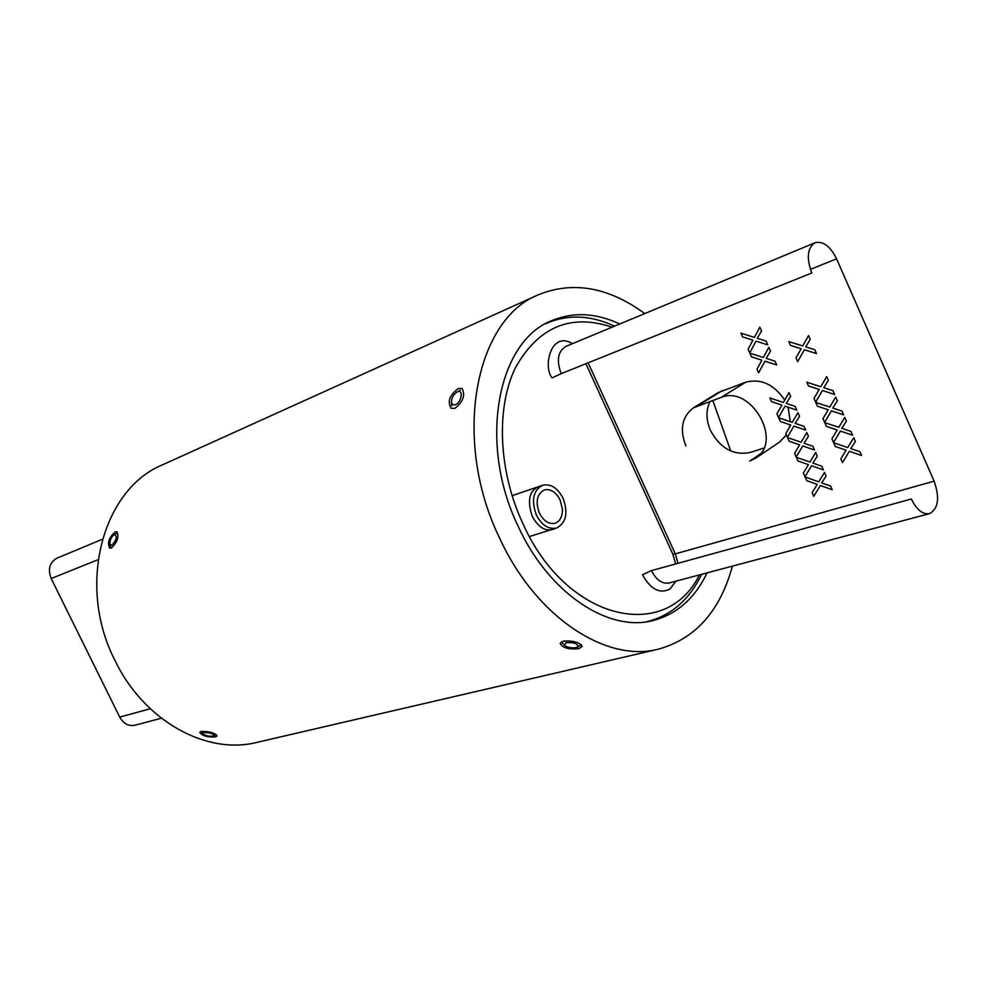 <?xml version="1.0" encoding="UTF-8"?>
<svg xmlns="http://www.w3.org/2000/svg" width="987" height="987" viewBox="0 0 987 987"><rect width="100%" height="100%" fill="white"/><g stroke="black" fill="none" stroke-linecap="round" stroke-linejoin="round"><path stroke-width="1.48" d="M215.61 736.845C207.603 737.412 202.323 735.944 199.769 732.44L201.262 731.367C209.182 731.293 214.463 732.798 217.128 735.895L215.61 736.845M579.061 648.57C569.005 649.705 562.701 648.003 560.147 643.462L563.318 641.106C573.311 640.489 579.616 642.278 582.256 646.448L579.061 648.57M712.774 400.426L730.762 451.022M732.416 566.131C720.091 611.138 695.453 638.799 658.477 649.15C606.006 663.005 535.485 616.813 499.484 537.841C451.725 439.634 474.858 319.344 538.458 294.731C573.028 280.801 608.461 287.081 644.77 313.57M538.458 294.731L162.892 464.655C102.5 489.021 76.233 585.624 115.084 660.673C144.164 721.226 206.727 755.24 256.941 742.384L658.477 649.15M111.408 548.007L109.693 548.069C107.065 542.801 108.94 537.384 115.282 531.845L116.972 531.734C119.156 536.854 117.305 542.282 111.408 548.007M454.982 408.334L451.158 408.334C447.173 401.746 449.541 395.17 458.252 388.594L462.015 388.496C465.568 394.923 463.224 401.536 454.982 408.334M707.05 572.892C695.021 598.11 677.242 613.939 653.702 620.379C608.893 632.914 548.649 593.434 518.138 526.244C477.77 443.015 497.497 340.811 552.152 320.491C573.533 311.719 596.062 312.891 619.737 323.983M102.364 539.26L56.987 558.148C49.572 562.405 47.635 569.203 51.176 578.53L98.071 559.691M150.246 708.728L119.735 717.13C123.498 723.73 128.581 726.432 135.009 725.235L161.325 718.228M119.735 717.13L51.176 578.53M563.096 498.324C568.352 512.956 566.193 522.863 556.606 528.02C548.587 529.649 541.826 525.294 536.336 514.943C531.105 500.384 533.177 490.502 542.554 485.283C550.721 483.482 557.569 487.825 563.096 498.324M614.568 326.142C590.288 314.915 567.303 314.125 545.589 323.748M612.039 327.19C570.745 313.335 538.569 326.783 515.522 367.534C495.844 407.668 498.324 470.774 522.777 523.369C566.217 621.144 665.83 643.203 699.401 574.928M763.839 448.073L750.132 452.49C733.464 455.723 720.226 448.357 710.443 430.394C705.939 419.833 705.828 410.16 710.097 401.376M685.916 446.013C679.438 429.271 681.98 416.526 693.516 407.779L718.24 392.567L745.703 382.203C760.903 378.305 773.907 384.264 784.739 400.08M693.516 407.779L721.065 397.465C751.206 384.622 783.53 441.843 755.474 458.313L749.664 461.114L760.224 453.995M677.983 563.306L675.305 553.88L934.109 481.162L836.569 258.816L810.389 269.389M788.082 407.199L790.303 421.708M789.995 424.755L789.526 427.137M786.343 434.922L779.545 442.077L755.474 458.313M934.109 481.162C939.92 497.843 938.39 508.663 929.532 513.635C922.672 514.659 916.615 509.773 911.346 499.003L651.42 570.622C656.256 580.011 662.178 584.131 669.174 582.972L929.532 513.635M815.089 242.703L565.822 346.425C557.852 351.384 556.31 360.465 561.196 373.654L811.783 272.992C806.28 257.891 807.378 247.799 815.089 242.703C823.096 240.791 830.252 246.158 836.569 258.816M646.51 621.773C670.852 615.851 689.234 600.034 701.646 574.323M824.503 472.391L818.766 481.841L805.108 476.98L806.749 480.644L817.224 484.383L812.141 492.735L813.757 496.35L820.37 485.505L832.226 489.749L830.585 486.048L821.653 482.877L826.131 476.042L824.503 472.391M806.786 432.577L801.123 442.25L787.515 437.549L789.156 441.238L799.593 444.853L794.584 453.378L796.201 457.018L802.727 445.939L814.546 450.023L812.893 446.309L804.01 443.237L808.427 436.254L806.786 432.577M788.995 392.579L783.394 402.462L769.835 397.934L771.489 401.635L781.889 405.114L776.942 413.849L778.57 417.501L785.01 406.163L796.793 410.111L795.127 406.373L786.269 403.424L790.636 396.268L788.995 392.579M759.879 327.178L754.401 337.406L740.929 333.162L742.594 336.888L752.921 340.157L748.084 349.188L749.725 352.877L756.03 341.144L767.738 344.833L766.072 341.07L757.263 338.307L761.545 330.892L759.879 327.178M844.749 417.415L838.777 427.334L824.737 422.621L826.403 426.384L837.173 430.011L831.905 438.771L833.546 442.484L840.406 431.097L852.62 435.205L850.942 431.418L841.751 428.333L846.402 421.165L844.749 417.415M826.687 376.59L820.789 386.744L806.798 382.203L808.476 385.979L819.21 389.47L814.004 398.427L815.657 402.153L822.43 390.519L834.595 394.479L832.917 390.667L823.763 387.706L828.352 380.353L826.687 376.59M815.657 452.515L809.957 462.064L796.324 457.289L797.965 460.966L808.415 464.643L803.369 473.081L804.997 476.709L811.561 465.741L823.405 469.911L821.752 466.197L812.844 463.076L817.285 456.179L815.657 452.515M808.538 335.568L802.727 345.943L788.786 341.576L790.464 345.376L801.16 348.732L796.015 357.886L797.681 361.637L804.368 349.743L816.496 353.543L814.793 349.706L805.676 346.856L810.216 339.343L808.538 335.568M797.903 412.603L792.265 422.374L778.694 417.772L780.335 421.461L790.747 425.002L785.775 433.638L787.392 437.278L793.881 426.076L805.676 430.085L804.023 426.359L795.14 423.349L799.544 416.292L797.903 412.603M768.861 347.35L763.346 357.479L749.849 353.149L751.514 356.875L761.865 360.193L756.98 369.138L758.621 372.815L764.974 361.205L776.707 364.968L775.029 361.217L766.208 358.392L770.514 351.064L768.861 347.35M853.743 437.747L847.734 447.567L833.67 442.768L835.335 446.506L846.118 450.208L840.813 458.881L842.454 462.57L849.363 451.318L861.589 455.5L859.924 451.725L850.72 448.579L855.396 441.485L853.743 437.747M835.73 397.021L829.796 407.063L815.78 402.437L817.446 406.2L828.204 409.765L822.961 418.624L824.614 422.35L831.436 410.839L843.614 414.873L841.936 411.061L832.769 408.05L837.383 400.784L835.73 397.021M541.801 485.53C529.772 488.849 526.577 499.126 532.24 516.361C539.099 528.625 546.971 532.585 555.854 528.255M539.371 513.055C535.299 501.741 536.916 494.068 544.219 490.021C549.463 488.676 554.225 491.07 558.519 497.189L560.147 500.15L562.393 508.959C562.578 516.435 560.16 521.173 555.138 523.209C548.883 524.492 543.627 521.111 539.371 513.055M576.346 647.595C571.362 648.249 567.352 647.46 564.305 645.202L565.97 642.673C574.385 642.34 578.32 643.795 577.79 647.028L576.346 647.595M455.291 404.83L452.638 404.744L451.429 402.215C451.577 397.884 453.44 394.492 457.006 392.024L457.45 391.814C463.767 388.878 461.521 402.573 455.291 404.83M213.13 736.154L213.784 735.907C213.402 733.637 210.034 732.514 203.667 732.539L202.841 733.736C205.469 735.673 208.899 736.487 213.13 736.154M111.852 545.145C116.639 539.963 117.49 536.41 114.406 534.485L114.221 534.584C111.186 537.064 109.767 540.247 109.952 544.145L111.852 545.145M675.799 581.207L670.013 589.005C659.809 594.186 650.63 589.436 642.463 574.742L651.42 570.622M675.663 563.947L672.789 554.052L675.305 553.88L588.153 362.821M722.348 390.593L697.636 405.805M745.703 382.203L721.065 397.465M561.196 373.654L552.152 377.885C542.714 367.226 550.857 330.238 572.423 343.673M556.606 528.02L529.464 536.558M672.789 554.052L585.92 363.722M542.554 485.283L512.08 495.696M558.519 497.189L557.445 495.523M562.393 508.959L562.516 510.945M564.305 645.202L561.356 641.883M577.79 647.028L581.343 644.708M451.429 402.215L451.713 405.78M457.006 392.024L460.164 390.358M213.784 735.907L216.104 734.501M202.841 733.736L201.151 731.392M109.952 544.145L110.865 547.489M114.221 534.584L117.33 532.992"/></g></svg>
